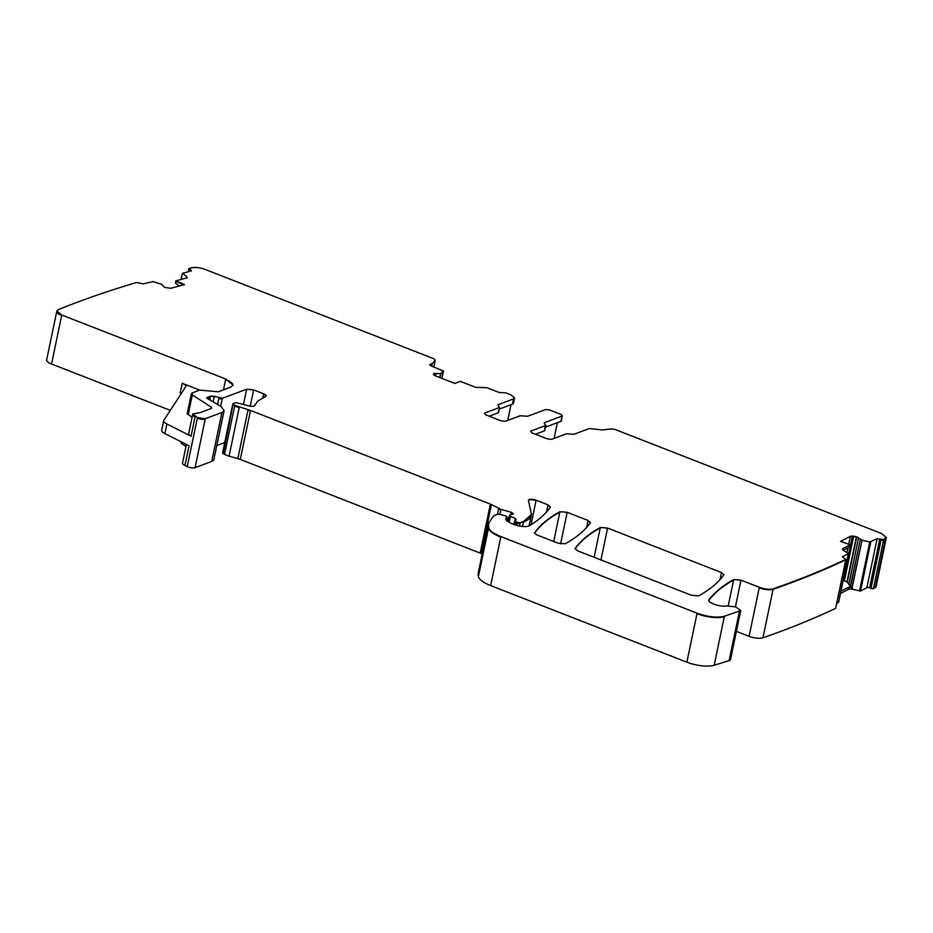 <?xml version="1.0" encoding="UTF-8"?>
<svg xmlns="http://www.w3.org/2000/svg" width="933" height="933" viewBox="0 0 933 933"><rect width="100%" height="100%" fill="white"/><g stroke="black" fill="none" stroke-linecap="round" stroke-linejoin="round"><path stroke-width="1.4" d="M199.685 390.122L218.392 391.778L230.917 387.09L233.087 385.166L225.739 379.02L61.776 315.016L56.89 310.922L58.208 309.686C82.431 299.855 108.566 290.781 136.603 282.489L143.181 283.854L153.105 281.591L161.98 284.46L164.511 287.399L170.844 288.262L184.501 284.6L175.917 280.833L186.682 277.952L186.728 276.541L182.483 273.299L191.265 270.943L188.967 268.412L191.778 267.736C195.592 267.06 200.012 267.608 205.015 269.392L433.81 358.715L435.198 360.103L432.271 363.578L429.751 364.581L430.451 365.654L443.49 371.019L440.761 373.632L433.763 373.422L433.682 374.763L435.303 375.812L454.849 383.44L460.377 381.364L475.795 387.393L486.746 387.627L499.318 392.536L505.698 392.816L510.934 394.857L514.596 397.924L513.523 398.892L497.989 404.712L499.237 407.581L484.449 413.132L485.475 414.742L501.173 420.865L505.371 421.296L520.159 415.756L527.623 416.281L545.525 409.575L549.724 410.007L561.06 414.427L562.098 416.036L544.196 422.754L545.432 425.623L530.644 431.163L531.682 432.772L547.379 438.907L551.566 439.338L566.354 433.787L573.83 434.323L589.364 428.504L602.275 429.95L611.43 428.9L615.045 429.46L881.452 533.466L886.35 537.56L883.679 539.624L877.113 538.691L869.719 542.003L861.894 540.184L856.762 536.778L852.424 536.02L850.395 536.265L840.54 541.408L850.185 544.767L842.417 548.814L843.175 550.353L848.738 553.514L842.394 556.826L845.846 559.368C823.582 569.923 799.371 579.731 773.189 588.805C769.445 589.738 764.827 589.248 759.334 587.324L740.977 580.163L733.723 579.568C723.017 585.481 714.818 592.152 709.127 599.581C706.328 602.345 720.229 607.383 726.585 605.914L735.81 606.94L740.732 610.59L724.405 616.27C716.859 617.973 707.75 616.946 697.091 613.191L500.881 536.592C493.51 533.629 489.428 530.597 488.635 527.495L488.659 523.156L493.79 515.704L497.697 514.235L500.006 514.363L505.954 516.042L507.424 517.593L505.756 518.375C505.418 520.019 507.354 521.71 511.587 523.448L514.713 524.673C521.011 526.795 525.885 527.168 529.338 525.792C538.539 520.206 545.56 513.978 550.388 507.109L548.044 504.835L536.137 500.193C531.612 498.84 529.046 498.91 528.428 500.403L531.448 514.491L523.518 521.535L520.194 522.783L517.395 522.492L514.981 520.801L516.241 519.564L515.296 518.456L510.398 516.334L509.721 515.063L513.488 513.768L511.296 512.287L500.928 509.348L490.385 504.088L250.511 410.45L234.801 405.389L233.168 403.592L235.804 402.601L249.741 406.123C252.82 406.59 254.499 406.321 254.791 405.342L257.776 401.027L265.695 396.373C266.616 395.65 265.94 394.799 263.666 393.819L253.636 389.912L246.65 389.189L222.369 398.298L214.322 396.245L210.59 396.152L207.593 397.283L207.837 398.741L221.168 406.578L224.118 410.543L221.949 412.468L205.295 418.707L197.458 417.611L192.769 413.949L200.117 412.643L211.488 408.386L211.336 407.208L192.338 394.939L192.081 392.98L199.685 390.122L182.18 383.311A7.791 2.542 -168.2 0 1 185.854 386.379A7.791 2.542 -168.2 0 1 185.725 386.682L163.858 420.258A10.38 3.382 -168.2 0 0 163.695 420.655L161.689 430.253A10.38 3.382 -168.2 0 0 164.884 433.6L189.049 445.764L184.932 465.45A7.791 2.542 -168.2 0 1 182.53 462.943L186.402 444.423M507.739 420.41L511.016 404.7M843.164 550.353L849.765 546.913L850.185 544.767M853.718 536.102L844.388 580.734L847.281 582.134L850.278 586.286L852.494 587.767L848.937 587.125L840.96 591.079M844.388 580.734L843.187 580.419M535.437 434.242L544.336 430.906A3.114 1.015 11.8 0 0 544.767 430.521L545.77 425.716A3.114 1.015 11.8 0 0 545.723 425.46M557.386 422.672L554.109 438.382M561.993 416.526L561.421 420.935A3.114 1.015 -168.2 0 1 560.99 421.319L561.993 416.526A3.114 1.015 11.8 0 0 562.424 416.141A3.114 1.015 11.8 0 0 562.389 415.873M545.467 427.139L560.99 421.319M513.5 403.219A7.791 2.542 -168.2 0 1 512.415 404.176L513.418 399.371A7.791 2.542 -168.2 0 0 514.503 398.414A7.791 2.542 -168.2 0 1 514.503 398.414L513.5 403.219M499.272 409.109L512.415 404.176M499.528 407.418A3.114 1.015 -168.2 0 1 499.563 407.674L498.56 412.479A3.114 1.015 -168.2 0 1 498.129 412.864L489.23 416.2M179.148 286.034L175.427 283.014L175.824 281.323L183.754 284.798M182.18 383.311L180.174 392.921A7.791 2.542 -168.2 0 1 181.329 393.423M192.105 417.133L188.221 414.625A5.19 1.691 -168.2 0 1 187.241 413.307L191.253 394.099A5.19 1.691 -168.2 0 1 191.358 393.866M195.16 416.456L191.055 436.154L166.89 424.002A10.38 3.382 -168.2 0 1 163.695 420.655M191.055 436.154A7.791 2.542 -168.2 0 1 188.653 433.647L192.664 414.427A7.791 2.542 -168.2 0 1 192.664 414.427A7.791 2.542 -168.2 0 1 192.676 414.392M185.982 446.429L182.098 443.921A5.19 1.691 -168.2 0 1 181.119 442.604L181.282 441.845M205.295 418.707L195.067 467.69A5.19 1.691 -168.2 0 1 187.23 466.605L184.932 465.45M224.048 410.777A15.569 5.073 -168.2 0 1 224.013 411.021L213.879 459.537A15.569 5.073 -168.2 0 1 211.709 461.45L195.067 467.69M248.073 409.634L237.845 458.628L229.075 456.132A10.38 3.382 -168.2 0 1 224.561 454.371L223.279 453.683A2.601 0.851 -168.2 0 1 222.579 452.89L232.807 403.907M237.845 458.628A10.38 3.382 -168.2 0 1 240.282 459.433L480.157 553.082A5.19 1.691 -168.2 0 1 481.195 553.549L482.186 554.097M724.405 616.27L714.177 665.264A20.759 6.764 -168.2 0 1 686.863 662.185L490.641 585.586A25.949 8.455 -168.2 0 1 478.396 576.489A98.606 32.154 -168.2 0 1 478.419 572.139L488.554 523.623A98.606 32.154 -168.2 0 1 488.554 523.623A98.606 32.154 -168.2 0 1 488.624 523.331M740.65 610.812A8.304 2.706 -168.2 0 1 740.639 611.068L730.504 659.573A8.304 2.706 -168.2 0 1 729.093 660.681L714.177 665.264M773.189 588.805L773.084 589.283A1607.874 524.183 -168.2 0 0 845.753 559.847A2.076 0.676 -168.2 0 0 845.788 559.765L835.618 608.351A1607.874 524.183 -168.2 0 1 763.077 637.74A1607.874 524.183 -168.2 0 1 762.949 637.787A10.38 3.382 -168.2 0 1 749.094 636.318L736.394 631.361M838.557 602.251L836.656 603.464M841.146 591.207L840.505 593.271M840.726 593.341L848.494 589.294L848.937 587.125M877.113 538.691L866.885 587.685L860.541 590.997L852.179 589.306A3.639 1.19 11.8 0 0 848.494 589.294M866.885 587.685A2.076 0.676 -168.2 0 1 869.603 587.86L870.979 588.338A2.076 0.676 -168.2 0 0 873.44 588.606L883.574 540.102A2.076 0.676 -168.2 0 1 881.114 539.834L870.979 588.338M886.257 537.979A10.38 3.382 -168.2 0 1 886.257 538.038L876.122 586.554A10.38 3.382 -168.2 0 1 875.271 587.545A1607.874 524.183 -168.2 0 1 873.44 588.606M170.307 410.357L51.548 363.998A10.38 3.382 -168.2 0 1 46.65 359.905L56.785 311.4A10.38 3.382 -168.2 0 1 56.796 311.33M559.928 511.716L559.835 512.194A363.299 118.444 -168.2 0 0 534.539 533.175L536.988 534.982L557.957 543.169L565.211 543.764C576.454 537.595 584.851 530.585 590.391 522.725L588.047 520.462L567.182 512.31L559.928 511.716C548.662 517.862 540.23 524.859 534.644 532.708L534.539 532.93M723.833 574.821L721.477 572.547L607.605 528.09L600.351 527.495C589.085 533.653 580.664 540.65 575.09 548.499L577.445 550.773L691.376 595.242L698.63 595.849C709.873 589.679 718.27 582.67 723.833 574.821L723.926 574.6M600.351 527.495L600.246 527.973A363.299 118.444 -168.2 0 0 574.996 548.977L574.996 548.721M510.398 516.334L510.304 516.812A2.601 0.851 -168.2 0 1 509.255 515.867L509.721 515.063M516.112 521.99L516.019 522.468A2.601 0.851 -168.2 0 1 514.794 521.454L514.981 520.801M528.416 500.111L528.428 500.403A5.19 1.691 -168.2 0 1 536.032 500.671L531.005 524.766M507.692 517.722A2.601 0.851 -168.2 0 1 507.68 517.757L506.771 520.719M848.517 553.071L838.499 602.496M545.863 425.238L545.339 426.101A3.114 1.015 11.8 0 0 545.77 425.716L545.863 425.238M499.132 408.059A3.114 1.015 -168.2 0 0 499.563 407.674L498.129 412.864M443.023 370.564L441.95 378.401L443.385 371.509M435.175 360.243A3.114 1.015 -168.2 0 1 435.186 360.418L433.775 366.949L435.186 360.418A3.114 1.015 -168.2 0 1 435.105 360.581M189.177 271.503L189.621 269.369L188.967 268.412M191.265 270.943L190.845 269.905L190.589 271.13M181.282 279.399L182.483 273.299M186.682 277.952L186.728 276.541L186.425 278.011M192.338 394.939L192.233 395.417A5.19 1.691 -168.2 0 1 191.253 394.099L192.081 392.98M211.488 408.386L211.336 407.208L211.056 408.549M206.671 397.983A2.601 0.851 -168.2 0 1 207.488 397.761L206.613 397.715M216.806 445.531L224.736 442.557M223.279 453.683L233.168 403.592M850.395 536.265L850.29 536.743A3.639 1.19 -168.2 0 1 852.319 536.498L848.808 553.316M850.29 536.743L848.727 544.254M847.969 547.846L847.036 552.324M853.613 536.592A3.639 1.19 -168.2 0 1 856.331 537.14L846.977 581.935M856.762 536.778L856.657 537.256A3.639 1.19 -168.2 0 1 858.477 538.283L848.972 583.801M856.657 537.256L847.281 582.134M860.319 539.636L850.278 586.286M860.214 540.114L850.523 586.519M862.045 540.23L852.004 587.51M861.94 540.708L852.156 587.592M544.336 430.906L545.339 426.101M433.67 373.9L433.53 374.53M433.95 373.352L433.845 373.83A3.639 1.19 -168.2 0 1 436.049 373.69L435.583 375.917M433.845 373.83L433.658 374.728M440.761 373.632L439.641 377.503M440.668 374.11L439.933 377.62M186.635 277.019A3.639 1.19 -168.2 0 1 187.253 277.661M225.739 379.02L223.477 389.877M225.646 379.498A15.569 5.073 -168.2 0 1 233.017 385.399M192.233 395.417L188.221 414.625M166.89 424.002L164.884 433.6M195.067 416.946A7.791 2.542 -168.2 0 1 192.664 414.439L192.769 413.949M607.605 528.09L607.5 528.579A5.19 1.691 -168.2 0 0 600.246 527.973L594.123 557.281M607.5 528.579L600.945 559.952M721.477 572.547L720.008 579.603M721.384 573.025A5.19 1.691 -168.2 0 1 723.833 575.078M553.712 541.502L559.835 512.194A5.19 1.691 -168.2 0 1 567.089 512.8L560.581 543.904M588.047 520.462L586.577 527.518M587.942 520.941A5.19 1.691 -168.2 0 1 590.391 522.981M182.413 442.429L182.098 443.921M205.202 419.185A5.19 1.691 -168.2 0 1 197.353 418.101L187.23 466.605M224.118 410.543L224.013 411.021A15.569 5.073 -168.2 0 1 221.844 412.946L211.709 461.45M208.829 397.038L208.724 397.516A5.19 1.691 -168.2 0 1 207.488 397.761L207.324 398.508M208.724 397.516L208.421 398.974M210.59 396.152L210.485 396.63A5.19 1.691 -168.2 0 1 209.832 397.096L209.365 399.336M214.322 396.245L214.217 396.723A2.601 0.851 -168.2 0 0 210.485 396.63L209.878 399.546M214.217 396.723L213.237 401.447M222.369 398.298L222.276 398.776A2.601 0.851 -168.2 0 1 218.87 398.449L217.646 404.304M222.276 398.776L220.701 406.275M246.65 389.189L246.545 389.679A5.19 1.691 -168.2 0 1 253.543 390.391L250.231 406.205M246.545 389.679L243.443 404.549M263.666 393.819L262.768 398.088M263.561 394.309A5.19 1.691 -168.2 0 1 266.01 396.105M254.697 405.657A36.329 11.849 -168.2 0 1 254.779 404.992L254.616 405.762M239.314 407.15L239.21 407.628A10.38 3.382 -168.2 0 1 234.696 405.867L224.561 454.371M239.21 407.628L229.075 456.132M247.98 410.112A10.38 3.382 -168.2 0 1 250.417 410.928L240.282 459.433M490.385 504.088L490.291 504.566A5.19 1.691 -168.2 0 1 491.329 505.045L481.195 553.549M490.291 504.566L480.157 553.082M500.928 509.348L500.834 509.826A5.19 1.691 -168.2 0 1 498.572 508.951L497.452 514.328M500.834 509.826L499.89 514.328M511.296 512.287L510.794 514.666M511.191 512.765A3.114 1.015 -168.2 0 1 513.348 513.99M510.304 516.812L509.15 522.34M508.042 521.687L509.255 515.867A2.601 0.851 -168.2 0 1 509.418 515.646M515.296 518.456L514.048 524.416M515.203 518.935A2.601 0.851 -168.2 0 1 516.182 519.623M516.019 522.468L515.494 524.964M514.165 524.451L514.794 521.454A2.601 0.851 -168.2 0 1 514.888 521.29M520.194 522.783L520.089 523.261A2.076 0.676 -168.2 0 1 517.302 522.97L516.8 525.384M520.089 523.261L519.506 526.049M531.402 514.724A57.088 18.613 -168.2 0 1 531.355 514.969A57.088 18.613 -168.2 0 1 523.413 522.014L522.48 526.504M548.044 504.835L546.563 511.914M547.939 505.324A5.19 1.691 -168.2 0 1 550.388 507.365M505.686 518.795A2.601 0.851 -168.2 0 1 506.013 518.561L505.826 519.459M507.016 520.941L507.68 517.757A2.601 0.851 -168.2 0 1 507.33 518.072M500.881 536.592L500.776 537.07A25.949 8.455 -168.2 0 1 488.53 527.973L478.396 576.489M488.635 527.495L488.53 527.973A98.606 32.154 -168.2 0 1 488.554 523.635L488.659 523.156M500.776 537.07L490.641 585.586M724.311 616.748A20.759 6.764 -168.2 0 1 696.998 613.669L686.863 662.185M740.732 610.59L740.639 611.068A8.304 2.706 -168.2 0 1 739.228 612.176L729.093 660.681M733.723 579.568L733.618 580.046A377.842 123.179 -168.2 0 0 709.022 600.059L708.917 600.607M740.977 580.163L740.884 580.641A5.19 1.691 -168.2 0 0 733.618 580.046L728.253 605.75M740.884 580.641L735.414 606.812M762.949 637.787L773.084 589.283A10.38 3.382 -168.2 0 1 759.229 587.802L749.094 636.318M852.179 589.306L852.494 587.767M870.781 542.003L869.626 542.481L859.491 590.986M870.676 542.481L860.541 590.997M877.02 539.169A2.076 0.676 -168.2 0 1 879.737 539.356L869.603 587.86M886.35 537.56L886.245 538.038A10.38 3.382 -168.2 0 1 885.405 539.041L875.271 587.545M432.271 363.578L432.166 364.057A2.076 0.676 -168.2 0 1 431.932 364.208L431.536 366.086M432.166 364.057L431.734 366.156M189.516 269.847A2.076 0.676 -168.2 0 1 188.711 269.089L188.139 271.783M190.74 270.383A2.076 0.676 -168.2 0 1 191.475 270.862M61.776 315.016L51.548 363.998M61.683 315.494A10.38 3.382 -168.2 0 1 56.785 311.4L56.89 310.922M233.413 405.179L233.075 404.071L233.413 405.179M531.448 514.491L529.058 525.944M845.788 559.765L835.653 608.269M848.832 553.409L838.604 602.391M182.297 273.451L181.025 279.468"/></g></svg>
